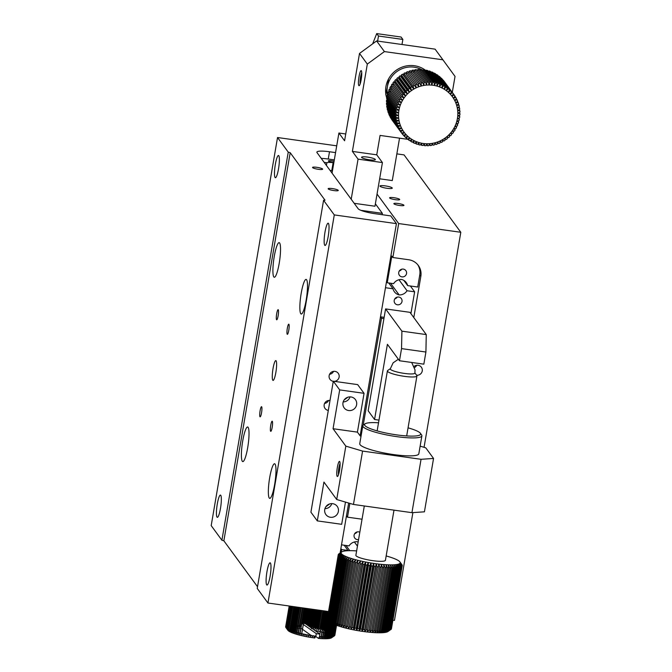 <?xml version="1.0" encoding="UTF-8"?>
<svg xmlns="http://www.w3.org/2000/svg" width="672" height="672" viewBox="0 0 672 672"><rect width="100%" height="100%" fill="white"/><g stroke="black" fill="none" stroke-linecap="round" stroke-linejoin="round"><path stroke-width="1.01" d="M390.575 629.74L390.886 629.538A32.458 5.502 9.7 0 0 391.121 629.336L401.898 566.269A32.458 5.502 9.7 0 1 401.663 566.471L399.521 563.657L401.352 566.672L390.575 629.74A32.458 5.502 9.7 0 1 390.214 629.916L400.991 566.849A32.458 5.502 9.7 0 0 401.352 566.672M329.801 621.575A29.963 5.082 9.7 0 0 329.801 621.583A29.963 5.082 9.7 0 0 330.305 622.121L328.507 619.55A32.458 5.502 9.7 0 0 328.894 619.853L331.036 622.684A29.963 5.082 9.7 0 0 331.993 623.272L330.456 620.819A32.458 5.502 9.7 0 0 331.078 621.138L333.161 623.885L331.792 621.482A32.458 5.502 9.7 0 0 332.522 621.81L334.547 624.506A29.963 5.082 9.7 0 0 336.126 625.145A29.963 5.082 9.7 0 0 337.89 625.783A29.963 5.082 9.7 0 0 339.822 626.413L339.209 624.229A32.458 5.502 9.7 0 0 340.318 624.565L341.914 627.052A29.963 5.082 9.7 0 0 344.14 627.665L343.963 625.582A32.458 5.502 9.7 0 0 345.206 625.901L346.483 628.27A29.963 5.082 9.7 0 0 348.936 628.858A29.963 5.082 9.7 0 0 351.464 629.412L351.977 627.455A32.458 5.502 9.7 0 0 353.346 627.732L354.052 629.941A29.963 5.082 9.7 0 0 356.689 630.437L357.655 628.538A32.458 5.502 9.7 0 0 359.05 628.782L359.335 630.89L360.528 629.017A32.458 5.502 9.7 0 0 361.922 629.244L361.981 631.302A29.963 5.082 9.7 0 0 364.61 631.672L366.223 629.84A32.458 5.502 9.7 0 0 367.584 630.008L367.189 631.991A29.963 5.082 9.7 0 0 369.701 632.268A29.963 5.082 9.7 0 0 372.128 632.478A29.963 5.082 9.7 0 0 374.447 632.646L376.782 630.832A32.458 5.502 9.7 0 0 377.941 630.89L376.648 632.747A29.963 5.082 9.7 0 0 378.706 632.797A29.963 5.082 9.7 0 0 380.604 632.789L383.317 630.941A32.458 5.502 9.7 0 0 384.233 630.907L382.326 632.722A29.963 5.082 9.7 0 0 383.863 632.604L386.744 630.714A32.458 5.502 9.7 0 0 387.45 630.613L385.199 632.428L388.139 630.504A32.458 5.502 9.7 0 0 388.727 630.378L386.324 632.192A29.963 5.082 9.7 0 0 387.232 631.907L390.214 629.916M338.327 555.341L341.149 553.157A29.963 5.082 9.7 0 0 341.41 553.661L338.47 555.61A32.458 5.502 9.7 0 1 338.327 555.341L327.541 618.408A32.458 5.502 9.7 0 0 327.684 618.677L327.894 618.962A32.458 5.502 9.7 0 0 328.163 619.248L330.305 622.121A29.963 5.082 9.7 0 0 331.036 622.684L329.364 620.172A32.458 5.502 9.7 0 0 329.868 620.483L331.993 623.272A29.963 5.082 9.7 0 0 333.161 623.885A29.963 5.082 9.7 0 0 334.547 624.506L333.346 622.163A32.458 5.502 9.7 0 0 334.177 622.499L336.126 625.145L335.11 622.852A32.458 5.502 9.7 0 0 336.042 623.188L337.89 625.783L337.075 623.54A32.458 5.502 9.7 0 0 338.092 623.876L339.822 626.413A29.963 5.082 9.7 0 0 341.914 627.052L341.519 624.91A32.458 5.502 9.7 0 0 342.695 625.237L344.14 627.665A29.963 5.082 9.7 0 0 346.483 628.27L346.542 626.228A32.458 5.502 9.7 0 0 347.836 626.539L348.936 628.858L349.213 626.858A32.458 5.502 9.7 0 0 350.549 627.152L351.464 629.412A29.963 5.082 9.7 0 0 354.052 629.941L354.799 628.018A32.458 5.502 9.7 0 0 356.185 628.278L356.689 630.437A29.963 5.082 9.7 0 0 359.335 630.89A29.963 5.082 9.7 0 0 361.981 631.302L363.392 629.454A32.458 5.502 9.7 0 0 364.778 629.656L364.61 631.672A29.963 5.082 9.7 0 0 367.189 631.991L368.995 630.176A32.458 5.502 9.7 0 0 370.322 630.319L369.701 632.268L371.7 630.454A32.458 5.502 9.7 0 0 372.977 630.571L372.128 632.478L374.304 630.672A32.458 5.502 9.7 0 0 375.53 630.756L374.447 632.646A29.963 5.082 9.7 0 0 376.648 632.747L379.126 630.932A32.458 5.502 9.7 0 0 380.209 630.958L378.706 632.797L381.31 630.966A32.458 5.502 9.7 0 0 382.309 630.966L380.604 632.789A29.963 5.082 9.7 0 0 382.326 632.722L385.14 630.857A32.458 5.502 9.7 0 0 385.946 630.79L383.863 632.604A29.963 5.082 9.7 0 0 385.199 632.428A29.963 5.082 9.7 0 0 386.324 632.192L389.298 630.235A32.458 5.502 9.7 0 0 389.777 630.084L387.232 631.907A29.963 5.082 9.7 0 0 387.912 631.579A29.963 5.082 9.7 0 0 387.988 631.529A29.963 5.082 9.7 0 0 388.055 631.478M391.138 629.227L391.306 629.11A32.458 5.502 9.7 0 0 391.415 628.891L402.192 565.824A32.458 5.502 9.7 0 1 402.083 566.042L399.974 563.279A29.963 5.082 9.7 0 0 400.184 562.85L402.192 565.824M356.63 550.914A29.963 5.082 9.7 0 0 355.244 550.822A29.963 5.082 9.7 0 0 353.052 550.712A29.963 5.082 9.7 0 0 350.994 550.662A29.963 5.082 9.7 0 0 349.096 550.67A29.963 5.082 9.7 0 0 347.374 550.738A29.963 5.082 9.7 0 0 345.836 550.864A29.963 5.082 9.7 0 0 344.492 551.04A29.963 5.082 9.7 0 0 343.367 551.267A29.963 5.082 9.7 0 0 342.46 551.552A29.963 5.082 9.7 0 0 341.779 551.888A29.963 5.082 9.7 0 0 341.704 551.939A29.963 5.082 9.7 0 0 341.334 552.266L338.394 554.35A32.458 5.502 9.7 0 0 338.276 554.576L327.449 617.896A32.458 5.502 9.7 0 0 327.466 618.139L327.566 618.282M391.457 628.648L402.242 565.572A32.458 5.502 9.7 0 0 402.234 565.328L400.159 562.388A29.963 5.082 9.7 0 0 399.899 561.884A29.963 5.082 9.7 0 0 399.395 561.347A29.963 5.082 9.7 0 0 398.664 560.776A29.963 5.082 9.7 0 0 397.706 560.188A29.963 5.082 9.7 0 0 396.53 559.583A29.963 5.082 9.7 0 0 395.153 558.953A29.963 5.082 9.7 0 0 393.574 558.323A29.963 5.082 9.7 0 0 391.81 557.684A29.963 5.082 9.7 0 0 389.869 557.046A29.963 5.082 9.7 0 0 387.786 556.416A29.963 5.082 9.7 0 0 386.165 555.962M391.306 629.11L402.083 566.042M390.886 629.538L401.663 566.471M338.47 555.61L327.684 618.677M327.894 618.962L338.68 555.895A32.458 5.502 9.7 0 0 338.94 556.181L328.163 619.248M329.364 620.172L340.141 557.105A32.458 5.502 9.7 0 0 340.645 557.416L329.868 620.483M341.704 551.939L338.814 553.921A32.458 5.502 9.7 0 0 338.57 554.123L341.334 552.266A29.963 5.082 9.7 0 0 341.124 552.695L338.226 554.828A32.458 5.502 9.7 0 0 338.243 555.072L327.466 618.139M333.346 622.163L344.123 559.096A32.458 5.502 9.7 0 0 344.963 559.432L334.177 622.499M335.11 622.852L345.887 559.784A32.458 5.502 9.7 0 0 346.819 560.12L336.042 623.188M330.456 620.819L341.242 557.752A32.458 5.502 9.7 0 0 341.863 558.071L331.078 621.138M331.792 621.482L342.569 558.415A32.458 5.502 9.7 0 0 343.3 558.743L332.522 621.81M343.963 625.582L354.749 562.514A32.458 5.502 9.7 0 0 355.984 562.834L345.206 625.901M349.213 626.858L359.999 563.791A32.458 5.502 9.7 0 0 361.334 564.085L350.549 627.152M354.799 628.018L365.576 564.95A32.458 5.502 9.7 0 0 366.962 565.211L356.185 628.278M346.542 626.228L357.319 563.161A32.458 5.502 9.7 0 0 358.613 563.472L347.836 626.539M341.519 624.91L352.296 561.842A32.458 5.502 9.7 0 0 353.472 562.17L342.695 625.237M328.507 619.55L339.284 556.483A32.458 5.502 9.7 0 0 339.671 556.786L328.894 619.853M337.075 623.54L347.852 560.473A32.458 5.502 9.7 0 0 348.877 560.809L338.092 623.876M339.209 624.229L349.994 561.162A32.458 5.502 9.7 0 0 351.095 561.498L340.318 624.565M379.126 630.932L389.903 567.865A32.458 5.502 9.7 0 0 390.995 567.89L380.209 630.958M381.31 630.966L392.095 567.899A32.458 5.502 9.7 0 0 393.095 567.899L382.309 630.966M385.14 630.857L395.917 567.79A32.458 5.502 9.7 0 0 396.732 567.722L385.946 630.79M376.782 630.832L387.568 567.764A32.458 5.502 9.7 0 0 388.727 567.823L377.941 630.89M389.298 630.235L400.075 567.168A32.458 5.502 9.7 0 0 400.554 567.017L389.777 630.084M386.744 630.714L397.53 567.647A32.458 5.502 9.7 0 0 398.236 567.546L387.45 630.613M388.139 630.504L398.916 567.437A32.458 5.502 9.7 0 0 399.512 567.311L388.727 630.378M366.223 629.84L377 566.773A32.458 5.502 9.7 0 0 378.361 566.941L367.584 630.008M371.7 630.454L382.477 567.386A32.458 5.502 9.7 0 0 383.762 567.504L372.977 630.571M368.995 630.176L379.781 567.109A32.458 5.502 9.7 0 0 381.108 567.252L370.322 630.319M363.392 629.454L374.17 566.387A32.458 5.502 9.7 0 0 375.556 566.588L364.778 629.656M357.655 628.538L368.432 565.471A32.458 5.502 9.7 0 0 369.835 565.715L359.05 628.782M360.528 629.017L371.305 565.95A32.458 5.502 9.7 0 0 372.708 566.168L361.922 629.244M374.304 630.672L385.081 567.605A32.458 5.502 9.7 0 0 386.308 567.689L375.53 630.756M383.317 630.941L394.103 567.874A32.458 5.502 9.7 0 0 395.01 567.84L384.233 630.907M351.977 627.455L362.754 564.388A32.458 5.502 9.7 0 0 364.123 564.665L353.346 627.732M400.991 566.849L398.84 563.993A29.963 5.082 9.7 0 0 399.521 563.657A29.963 5.082 9.7 0 0 399.974 563.279L401.898 566.269M338.68 555.895L341.41 553.661A29.963 5.082 9.7 0 0 341.914 554.198L338.94 556.181M340.141 557.105L342.644 554.77A29.963 5.082 9.7 0 0 343.602 555.358L340.645 557.416M338.276 554.576L341.124 552.695A29.963 5.082 9.7 0 0 341.149 553.157L338.243 555.072M344.123 559.096L346.156 556.592A29.963 5.082 9.7 0 0 347.735 557.222L344.963 559.432M345.887 559.784L347.735 557.222A29.963 5.082 9.7 0 0 349.499 557.861L346.819 560.12M341.242 557.752L343.602 555.358A29.963 5.082 9.7 0 0 344.77 555.962L341.863 558.071M342.569 558.415L344.77 555.962A29.963 5.082 9.7 0 0 346.156 556.592L343.3 558.743M354.749 562.514L355.748 559.751A29.963 5.082 9.7 0 0 358.1 560.356L355.984 562.834M359.999 563.791L360.545 560.935A29.963 5.082 9.7 0 0 363.073 561.498L361.334 564.085M365.576 564.95L365.669 562.027A29.963 5.082 9.7 0 0 368.298 562.514L366.962 565.211M357.319 563.161L358.1 560.356A29.963 5.082 9.7 0 0 360.545 560.935L358.613 563.472M352.296 561.842L353.522 559.129A29.963 5.082 9.7 0 0 355.748 559.751L353.472 562.17M339.284 556.483L341.914 554.198A29.963 5.082 9.7 0 0 342.644 554.77L339.671 556.786M347.852 560.473L349.499 557.861A29.963 5.082 9.7 0 0 351.431 558.499L348.877 560.809M349.994 561.162L351.431 558.499A29.963 5.082 9.7 0 0 353.522 559.129L351.095 561.498M389.903 567.865L388.256 564.833A29.963 5.082 9.7 0 0 390.314 564.883L390.995 567.89M392.095 567.899L390.314 564.883A29.963 5.082 9.7 0 0 392.213 564.875L393.095 567.899M395.917 567.79L393.935 564.808A29.963 5.082 9.7 0 0 395.472 564.682L396.732 567.722M387.568 567.764L386.056 564.724A29.963 5.082 9.7 0 0 388.256 564.833L388.727 567.823M400.075 567.168L397.933 564.278A29.963 5.082 9.7 0 0 398.84 563.993L400.554 567.017M397.53 567.647L395.472 564.682A29.963 5.082 9.7 0 0 396.808 564.505L398.236 567.546M398.916 567.437L396.808 564.505A29.963 5.082 9.7 0 0 397.933 564.278L399.512 567.311M377 566.773L376.219 563.758A29.963 5.082 9.7 0 0 378.798 564.077L378.361 566.941M382.477 567.386L381.31 564.346A29.963 5.082 9.7 0 0 383.737 564.564L383.762 567.504M379.781 567.109L378.798 564.077A29.963 5.082 9.7 0 0 381.31 564.346L381.108 567.252M374.17 566.387L373.59 563.388A29.963 5.082 9.7 0 0 376.219 563.758L375.556 566.588M368.432 565.471L368.298 562.514A29.963 5.082 9.7 0 0 370.944 562.976L369.835 565.715M371.305 565.95L370.944 562.976A29.963 5.082 9.7 0 0 373.59 563.388L372.708 566.168M385.081 567.605L383.737 564.564A29.963 5.082 9.7 0 0 386.056 564.724L386.308 567.689M394.103 567.874L392.213 564.875A29.963 5.082 9.7 0 0 393.935 564.808L395.01 567.84M340.25 552.938L341.636 551.981M362.754 564.388L363.073 561.498A29.963 5.082 9.7 0 0 365.669 562.027L364.123 564.665M402.242 565.572L400.184 562.85A29.963 5.082 9.7 0 0 400.159 562.388L402.15 565.06A32.458 5.502 9.7 0 0 402.007 564.791L399.89 561.884A29.963 5.082 9.7 0 0 399.89 561.884L399.899 561.884M414.918 372.918L416.783 375.48A14.986 2.537 -170.3 0 1 416.934 375.95A14.986 2.537 -170.3 0 1 404.292 376.328A14.986 2.537 -170.3 0 1 387.542 371.364A14.986 2.537 -170.3 0 1 387.4 370.894A14.986 2.537 -170.3 0 1 387.694 370.507L390.306 368.71M364.308 505.974L355.883 555.248A14.986 2.537 9.7 0 0 372.784 560.675A14.986 2.537 9.7 0 0 385.417 560.297L393.994 510.149M411.692 362.46L415.019 369.911L414.884 373.103A12.482 2.117 -170.3 0 1 403.292 373.254A12.482 2.117 -170.3 0 1 390.398 369.281A12.482 2.117 -170.3 0 1 390.272 368.894L393.137 362.821L398.37 359.243M368.298 562.514L356.689 630.437M376.219 563.758L364.61 631.672M370.944 562.976L359.335 630.89M373.59 563.388L361.981 631.302M363.073 561.498L351.464 629.412M365.669 562.027L354.052 629.941M458.64 122.044A32.458 31.508 -36.3 0 1 458.203 123.404L456.061 123.623A29.963 29.089 -36.3 0 1 455.036 126.092A29.963 29.089 -36.3 0 1 453.802 128.461A29.963 29.089 -36.3 0 1 452.365 130.712L453.482 132.342A32.458 31.508 -36.3 0 1 452.6 133.476L450.727 132.838A29.963 29.089 -36.3 0 1 448.904 134.82A29.963 29.089 -36.3 0 1 446.922 136.626A29.963 29.089 -36.3 0 1 444.788 138.264L445.049 140.288A32.458 31.508 -36.3 0 1 443.831 141.053L442.52 139.7A29.963 29.089 -36.3 0 1 440.135 140.944A29.963 29.089 -36.3 0 1 437.648 141.96A29.963 29.089 -36.3 0 1 435.095 142.766L434.423 144.875A32.458 31.508 -36.3 0 1 433.02 145.169L432.482 143.338A29.963 29.089 -36.3 0 1 429.836 143.674A29.963 29.089 -36.3 0 1 427.174 143.783A29.963 29.089 -36.3 0 1 424.519 143.648L422.948 145.505A32.458 31.508 -36.3 0 1 421.546 145.295L421.898 143.279A29.963 29.089 -36.3 0 1 419.32 142.674A29.963 29.089 -36.3 0 1 416.816 141.851A29.963 29.089 -36.3 0 1 414.414 140.801L412.104 142.103A32.458 31.508 -36.3 0 1 410.869 141.422L412.112 139.532A29.963 29.089 -36.3 0 1 409.937 138.071A29.963 29.089 -36.3 0 1 407.921 136.416A29.963 29.089 -36.3 0 1 406.056 134.585L403.259 135.114A32.458 31.508 -36.3 0 1 402.36 134.03L404.376 132.586A29.963 29.089 -36.3 0 1 402.881 130.444A29.963 29.089 -36.3 0 1 401.596 128.167A29.963 29.089 -36.3 0 1 400.52 125.79L397.547 125.412A32.458 31.508 -36.3 0 1 397.102 124.076L399.672 123.312A29.963 29.089 -36.3 0 1 399.05 120.767A29.963 29.089 -36.3 0 1 398.664 118.171A29.963 29.089 -36.3 0 1 398.521 115.542L395.699 114.24A32.458 31.508 -36.3 0 1 395.749 112.829L398.605 112.904A29.963 29.089 -36.3 0 1 398.941 110.275A29.963 29.089 -36.3 0 1 399.504 107.688A29.963 29.089 -36.3 0 1 400.294 105.143L397.942 103.034A32.458 31.508 -36.3 0 1 398.496 101.716L401.318 102.682A29.963 29.089 -36.3 0 1 402.553 100.313A29.963 29.089 -36.3 0 1 403.99 98.053A29.963 29.089 -36.3 0 1 405.628 95.928L403.998 93.206A32.458 31.508 -36.3 0 1 404.981 92.148L407.45 93.954A29.963 29.089 -36.3 0 1 409.433 92.14A29.963 29.089 -36.3 0 1 411.566 90.51A29.963 29.089 -36.3 0 1 413.834 89.065L413.095 86.024A32.458 31.508 -36.3 0 1 414.38 85.361L416.22 87.83A29.963 29.089 -36.3 0 1 418.706 86.806A29.963 29.089 -36.3 0 1 421.26 86.008A29.963 29.089 -36.3 0 1 423.872 85.428L424.074 82.387A32.458 31.508 -36.3 0 1 425.494 82.219L426.518 85.092A29.963 29.089 -36.3 0 1 429.181 84.991A29.963 29.089 -36.3 0 1 431.836 85.126A29.963 29.089 -36.3 0 1 434.456 85.487L435.523 82.782A32.458 31.508 -36.3 0 1 436.901 83.11L437.035 86.092A29.963 29.089 -36.3 0 1 439.538 86.923A29.963 29.089 -36.3 0 1 441.949 87.973A29.963 29.089 -36.3 0 1 444.242 89.233L445.99 87.133A32.458 31.508 -36.3 0 1 447.149 87.931L446.418 90.703A29.963 29.089 -36.3 0 1 448.434 92.358A29.963 29.089 -36.3 0 1 450.299 94.189A29.963 29.089 -36.3 0 1 451.979 96.188L454.146 94.903A32.458 31.508 -36.3 0 1 454.936 96.062L453.474 98.33A29.963 29.089 -36.3 0 1 454.759 100.598A29.963 29.089 -36.3 0 1 455.834 102.984A29.963 29.089 -36.3 0 1 456.683 105.454L458.942 105.101A32.458 31.508 -36.3 0 1 459.27 106.47L457.304 108.007A29.963 29.089 -36.3 0 1 457.691 110.603A29.963 29.089 -36.3 0 1 457.834 113.232A29.963 29.089 -36.3 0 1 457.75 115.87A29.963 29.089 -36.3 0 1 457.414 118.49A29.963 29.089 -36.3 0 1 456.851 121.086A29.963 29.089 -36.3 0 1 456.061 123.623L457.699 124.774A32.458 31.508 -36.3 0 1 457.145 126.092L455.036 126.092L456.523 127.411A32.458 31.508 -36.3 0 1 455.851 128.68L453.802 128.461L455.112 129.94A32.458 31.508 -36.3 0 1 454.331 131.149L452.365 130.712A29.963 29.089 -36.3 0 1 450.727 132.838L451.643 134.593A32.458 31.508 -36.3 0 1 450.66 135.652L448.904 134.82L449.618 136.685A32.458 31.508 -36.3 0 1 448.543 137.651L446.922 136.626L447.409 138.583A32.458 31.508 -36.3 0 1 446.258 139.457L444.788 138.264A29.963 29.089 -36.3 0 1 442.52 139.7L442.546 141.784A32.458 31.508 -36.3 0 1 441.269 142.439L440.135 140.944L439.925 143.052A32.458 31.508 -36.3 0 1 438.598 143.59L437.648 141.96L437.212 144.085A32.458 31.508 -36.3 0 1 435.834 144.505L435.095 142.766A29.963 29.089 -36.3 0 1 432.482 143.338L431.575 145.412A32.458 31.508 -36.3 0 1 430.156 145.589L429.836 143.674L428.702 145.698A32.458 31.508 -36.3 0 1 427.274 145.748L427.174 143.783L425.813 145.732A32.458 31.508 -36.3 0 1 424.393 145.648L424.519 143.648A29.963 29.089 -36.3 0 1 421.898 143.279L420.126 145.026A32.458 31.508 -36.3 0 1 418.74 144.69L419.32 142.674L417.354 144.295A32.458 31.508 -36.3 0 1 416.018 143.842L416.816 141.851L414.674 143.321A32.458 31.508 -36.3 0 1 413.389 142.75L414.414 140.801A29.963 29.089 -36.3 0 1 412.112 139.532L409.651 140.666A32.458 31.508 -36.3 0 1 408.492 139.877L409.937 138.071L407.35 139.012A32.458 31.508 -36.3 0 1 406.266 138.113L407.921 136.416L405.216 137.155A32.458 31.508 -36.3 0 1 404.216 136.164L406.056 134.585A29.963 29.089 -36.3 0 1 404.376 132.586L401.495 132.896A32.458 31.508 -36.3 0 1 400.705 131.737L402.881 130.444L399.949 130.528A32.458 31.508 -36.3 0 1 399.269 129.301L401.596 128.167L398.63 128.024A32.458 31.508 -36.3 0 1 398.068 126.748L400.52 125.79A29.963 29.089 -36.3 0 1 399.672 123.312L396.707 122.699A32.458 31.508 -36.3 0 1 396.379 121.338L399.05 120.767L396.11 119.927A32.458 31.508 -36.3 0 1 395.909 118.524L398.664 118.171L395.774 117.096A32.458 31.508 -36.3 0 1 395.707 115.685L398.521 115.542A29.963 29.089 -36.3 0 1 398.605 112.904L395.875 111.384A32.458 31.508 -36.3 0 1 396.06 109.981L398.941 110.275L396.312 108.553A32.458 31.508 -36.3 0 1 396.623 107.159L399.504 107.688L397.001 105.756A32.458 31.508 -36.3 0 1 397.438 104.395L400.294 105.143A29.963 29.089 -36.3 0 1 401.318 102.682L399.126 100.388A32.458 31.508 -36.3 0 1 399.79 99.128L402.553 100.313L400.537 97.86A32.458 31.508 -36.3 0 1 401.318 96.659L403.99 98.053L402.167 95.458A32.458 31.508 -36.3 0 1 403.049 94.324L405.628 95.928A29.963 29.089 -36.3 0 1 407.45 93.954L406.031 91.123A32.458 31.508 -36.3 0 1 407.098 90.157L409.433 92.14L408.232 89.216A32.458 31.508 -36.3 0 1 409.382 88.351L411.566 90.51L410.6 87.511A32.458 31.508 -36.3 0 1 411.818 86.747L413.834 89.065A29.963 29.089 -36.3 0 1 416.22 87.83L415.716 84.756A32.458 31.508 -36.3 0 1 417.052 84.21L418.706 86.806L418.429 83.723A32.458 31.508 -36.3 0 1 419.807 83.303L421.26 86.008L421.226 82.933A32.458 31.508 -36.3 0 1 422.629 82.631L423.872 85.428A29.963 29.089 -36.3 0 1 426.518 85.092L426.947 82.102A32.458 31.508 -36.3 0 1 428.375 82.06L429.181 84.991L429.828 82.076A32.458 31.508 -36.3 0 1 431.256 82.152L431.836 85.126L432.692 82.303A32.458 31.508 -36.3 0 1 434.104 82.505L434.456 85.487A29.963 29.089 -36.3 0 1 437.035 86.092L438.287 83.513A32.458 31.508 -36.3 0 1 439.631 83.966L439.538 86.923L440.966 84.487A32.458 31.508 -36.3 0 1 442.26 85.058L441.949 87.973L443.545 85.697A32.458 31.508 -36.3 0 1 444.772 86.386L444.242 89.233A29.963 29.089 -36.3 0 1 446.418 90.703L448.3 88.788A32.458 31.508 -36.3 0 1 449.375 89.687L448.434 92.358L450.433 90.644A32.458 31.508 -36.3 0 1 451.424 91.636L450.299 94.189L452.39 92.694A32.458 31.508 -36.3 0 1 453.281 93.769L451.979 96.188A29.963 29.089 -36.3 0 1 453.474 98.33L455.692 97.272A32.458 31.508 -36.3 0 1 456.372 98.498L454.759 100.598L457.01 99.775A32.458 31.508 -36.3 0 1 457.582 101.06L455.834 102.984L458.102 102.396A32.458 31.508 -36.3 0 1 458.548 103.723L456.683 105.454A29.963 29.089 -36.3 0 1 457.304 108.007L459.53 107.881A32.458 31.508 -36.3 0 1 459.732 109.276L457.691 110.603L459.875 110.704A32.458 31.508 -36.3 0 1 459.942 112.115L457.834 113.232L459.95 113.56A32.458 31.508 -36.3 0 1 459.892 114.971L457.75 115.87L459.766 116.416A32.458 31.508 -36.3 0 1 459.589 117.827L457.414 118.49L459.329 119.255A32.458 31.508 -36.3 0 1 459.018 120.641L456.851 121.086L458.64 122.044L457.8 120.893M459.95 113.56L459.186 112.518M459.766 116.416L458.993 115.349M459.875 110.704L459.119 109.679M458.102 102.396L457.33 101.338M459.53 107.881L458.783 106.848M458.942 105.101L458.178 104.059M457.01 99.775L456.221 98.7M452.39 92.694L443.167 80.119A32.458 31.508 -36.3 0 1 444.066 81.194L453.281 93.769M455.692 97.272L454.877 96.163M454.146 94.903L444.898 82.337M450.433 90.644L441.21 78.07A32.458 31.508 -36.3 0 1 442.201 79.061L451.424 91.636M443.545 85.697L434.322 73.122A32.458 31.508 -36.3 0 1 435.548 73.802L444.772 86.386M448.3 88.788L439.076 76.213A32.458 31.508 -36.3 0 1 440.152 77.112L449.375 89.687M445.99 87.133L436.775 74.558A32.458 31.508 -36.3 0 1 437.934 75.356L447.149 87.931M440.966 84.487L431.752 71.904A32.458 31.508 -36.3 0 1 433.037 72.475L442.26 85.058M432.692 82.303L423.478 69.72A32.458 31.508 -36.3 0 1 424.88 69.93L434.104 82.505M438.287 83.513L429.064 70.93A32.458 31.508 -36.3 0 1 430.408 71.383L439.631 83.966M435.523 82.782L426.3 70.199A32.458 31.508 -36.3 0 1 427.678 70.535L436.901 83.11M429.828 82.076L420.605 69.493A32.458 31.508 -36.3 0 1 422.033 69.577L431.256 82.152M421.226 82.933L412.003 70.35A32.458 31.508 -36.3 0 1 413.406 70.056L422.629 82.631M426.947 82.102L417.724 69.527A32.458 31.508 -36.3 0 1 419.152 69.476L428.375 82.06M424.074 82.387L414.851 69.812A32.458 31.508 -36.3 0 1 416.27 69.636L425.494 82.219M418.429 83.723L409.214 71.14A32.458 31.508 -36.3 0 1 410.584 70.72L419.807 83.303M410.6 87.511L401.377 74.936A32.458 31.508 -36.3 0 1 402.595 74.172L411.818 86.747M415.716 84.756L406.493 72.173A32.458 31.508 -36.3 0 1 407.828 71.635L417.052 84.21M413.095 86.024L403.872 73.441A32.458 31.508 -36.3 0 1 405.157 72.786L414.38 85.361M408.232 89.216L399.008 76.642A32.458 31.508 -36.3 0 1 400.159 75.768L409.382 88.351M402.167 95.458L392.944 82.883A32.458 31.508 -36.3 0 1 393.826 81.749L403.049 94.324M406.031 91.123L396.808 78.54A32.458 31.508 -36.3 0 1 397.874 77.574L407.098 90.157M403.998 93.206L394.775 80.632A32.458 31.508 -36.3 0 1 395.758 79.573L404.981 92.148M400.537 97.86L391.314 85.285A32.458 31.508 -36.3 0 1 392.095 84.076L401.318 96.659M397.001 105.756L387.778 93.181A32.458 31.508 -36.3 0 1 388.214 91.82L397.438 104.395M399.126 100.388L389.903 87.814A32.458 31.508 -36.3 0 1 390.575 86.545L399.79 99.128M397.942 103.034L388.718 90.451A32.458 31.508 -36.3 0 1 389.273 89.132L398.496 101.716M396.312 108.553L387.089 95.97A32.458 31.508 -36.3 0 1 387.4 94.584L396.623 107.159M395.774 117.096L386.551 104.521A32.458 31.508 -36.3 0 1 386.484 103.11L395.707 115.685M395.875 111.384L386.652 98.809A32.458 31.508 -36.3 0 1 386.837 97.398L396.06 109.981M395.699 114.24L386.476 101.665A32.458 31.508 -36.3 0 1 386.534 100.254L395.749 112.829M396.11 119.927L386.887 107.344A32.458 31.508 -36.3 0 1 386.694 105.949L395.909 118.524M398.63 128.024L389.407 115.45A32.458 31.508 -36.3 0 1 388.844 114.164L398.068 126.748M396.707 122.699L387.484 110.124A32.458 31.508 -36.3 0 1 387.156 108.755L396.379 121.338M397.547 125.412L388.324 112.829A32.458 31.508 -36.3 0 1 387.878 111.502L397.102 124.076M399.949 130.528L390.734 117.953A32.458 31.508 -36.3 0 1 390.046 116.726L399.269 129.301M403.427 135.08L404.216 136.164M401.495 132.896L392.28 120.322A32.458 31.508 -36.3 0 1 391.482 119.162L400.705 131.737M401.52 132.896L402.36 134.03M405.502 137.071L406.266 138.113M412.675 141.775L413.389 142.75M407.753 138.869L408.492 139.877M410.147 140.44L410.869 141.422M415.313 142.884L416.018 143.842M423.662 144.656L424.393 145.648M418.043 143.732L418.74 144.69M420.832 144.329L421.546 145.295M426.518 144.724L427.274 145.748M434.935 143.27L435.834 144.505M429.366 144.514L430.156 145.589M432.18 144.026L433.02 145.169M437.598 142.229L438.598 143.59M455.112 129.94L454.045 128.486M456.523 127.411L455.557 126.092M459.329 119.255L458.522 118.154M457.699 124.774L456.809 123.547M434.322 73.122L433.742 73.45M436.775 74.558L436.271 74.785M431.752 71.904L431.105 72.341M423.478 69.72L422.755 70.568M429.064 70.93L428.383 71.492M426.3 70.199L425.594 70.896M420.605 69.493L419.908 70.501M412.003 70.35L411.331 72.458M417.724 69.527L417.06 70.711M414.851 69.812L413.944 71.887M409.214 71.14L408.769 73.265M403.872 73.441L403.906 75.524L402.595 74.172M401.377 74.936L401.638 76.961L400.159 75.768M406.493 72.173L406.291 74.281L405.157 72.786M399.008 76.642L399.496 78.599L397.874 77.574M394.775 80.632L395.699 82.387L393.826 81.749M392.944 82.883L394.061 84.512L392.095 84.076M396.808 78.54L397.513 80.405L395.758 79.573M390.365 91.602L388.214 91.82M392.616 86.764L390.575 86.545M391.381 89.132L389.273 89.132M388.626 94.332L387.4 94.584A23.47 22.781 143.7 0 1 387.391 86.772L385.762 94.76M387.24 102.707L386.484 103.11M387.895 97.07L386.837 97.398M387.433 99.876L386.534 100.254M387.307 105.546L386.694 105.949M387.643 108.377L387.156 108.755M394.061 84.512L403.99 98.053M397.513 80.405L407.45 93.954M395.699 82.387L405.628 95.928M399.496 78.599L409.433 92.14M401.638 76.961L411.566 90.51M406.291 74.281L416.22 87.83M403.906 75.524L413.834 89.065M336.722 145.832L277.528 137.516L211.193 525.622L221.903 540.229L223.86 540.809L290.195 152.704L325.03 200.206L323.568 200.306L334.286 214.914L396.421 223.642L390.743 215.905L374.9 213.679A14.986 2.537 -170.3 0 1 358.159 208.723L317.008 152.603A14.986 2.537 -170.3 0 1 316.865 152.132A14.986 2.537 -170.3 0 1 329.498 151.754L335.563 152.611M328.532 611.528L267.943 603.019L257.233 588.412L323.568 200.306M257.519 586.715L223.86 540.809M290.195 152.704L288.246 152.124L277.528 137.516M333.934 190.588A5.116 0.865 -170.3 0 1 328.154 188.731A5.116 0.865 -170.3 0 1 333.354 188.74A5.116 0.865 -170.3 0 1 338.251 190.453A5.116 0.865 -170.3 0 1 333.934 190.588M318.326 169.302A5.116 0.865 -170.3 0 1 312.547 167.446A5.116 0.865 -170.3 0 1 317.747 167.454A5.116 0.865 -170.3 0 1 322.644 169.176A5.116 0.865 -170.3 0 1 318.326 169.302M301.19 293.328A17.48 2.974 98 0 1 306.113 279.401A17.48 2.974 98 0 1 306.625 297.125A17.48 2.974 98 0 1 301.249 314.026A17.48 2.974 98 0 1 301.19 293.328M269.682 477.674A17.48 2.974 98 0 1 274.596 463.756A17.48 2.974 98 0 1 275.108 481.48A17.48 2.974 98 0 1 269.732 498.372A17.48 2.974 98 0 1 269.682 477.674M242.726 440.916A17.48 2.974 98 0 1 247.64 426.989A17.48 2.974 98 0 1 248.153 444.713A17.48 2.974 98 0 1 242.777 461.605A17.48 2.974 98 0 1 242.726 440.916M274.235 256.561A17.48 2.974 98 0 1 279.149 242.642A17.48 2.974 98 0 1 279.661 260.366A17.48 2.974 98 0 1 274.285 277.259A17.48 2.974 98 0 1 274.235 256.561M288.784 330.238A5.116 0.874 98 0 1 287.347 334.32A5.116 0.874 98 0 1 287.196 329.129A5.116 0.874 98 0 1 288.767 324.181A5.116 0.874 98 0 1 288.784 330.238M278.141 315.731A5.116 0.874 98 0 1 276.704 319.805A5.116 0.874 98 0 1 276.553 314.614A5.116 0.874 98 0 1 278.124 309.666A5.116 0.874 98 0 1 278.141 315.731M272.194 427.266A5.116 0.874 98 0 1 270.757 431.348A5.116 0.874 98 0 1 270.606 426.157A5.116 0.874 98 0 1 272.185 421.21A5.116 0.874 98 0 1 272.194 427.266M261.559 412.751A5.116 0.874 98 0 1 260.114 416.833A5.116 0.874 98 0 1 259.963 411.642A5.116 0.874 98 0 1 261.542 406.694A5.116 0.874 98 0 1 261.559 412.751M328.188 236.51A11.239 1.915 98 0 1 325.03 245.456A11.239 1.915 98 0 1 324.694 234.066A11.239 1.915 98 0 1 328.154 223.205A11.239 1.915 98 0 1 328.188 236.51M270.136 576.106A11.239 1.915 98 0 1 266.977 585.052A11.239 1.915 98 0 1 266.65 573.661A11.239 1.915 98 0 1 270.102 562.8A11.239 1.915 98 0 1 270.136 576.106M267.943 603.019L334.286 214.914M340.116 553.031L348.659 503.034M360.142 435.851L396.421 223.642M329.683 503.924L325.878 506.722M347.928 397.194L344.123 399.991M328.314 410.424A5.116 4.973 -36.3 0 1 324.87 402.906A5.116 4.973 -36.3 0 1 330.011 400.478M333.287 381.318A5.116 4.973 -36.3 0 1 331.195 372.338A5.116 4.973 -36.3 0 1 338.696 378.403A5.116 4.973 -36.3 0 1 334.404 381.352M221.903 540.229L288.246 152.124M220.483 508.376A11.239 1.915 98 0 1 217.316 517.331A11.239 1.915 98 0 1 216.989 505.932A11.239 1.915 98 0 1 220.45 495.071A11.239 1.915 98 0 1 220.483 508.376M278.527 168.781A11.239 1.915 98 0 1 275.369 177.736A11.239 1.915 98 0 1 275.041 166.345A11.239 1.915 98 0 1 278.494 155.484A11.239 1.915 98 0 1 278.527 168.781M273.025 368.575A9.988 1.697 -82 0 0 273.05 380.394A9.988 1.697 -82 0 0 276.125 370.742A9.988 1.697 -82 0 0 275.831 360.612A9.988 1.697 -82 0 0 273.025 368.575M334.312 159.886L328.255 159.037A14.986 2.537 9.7 0 0 321.258 158.399M324.593 403.41A5.116 4.973 143.7 0 0 328.583 400.487M329.566 374.304A5.116 4.973 143.7 0 0 333.564 371.372M333.816 162.809A8.736 1.478 9.7 0 0 333.127 162.7A8.736 1.478 9.7 0 0 326.869 162.742L324.164 162.364M334.076 161.28A3.998 0.68 9.7 0 0 328.39 160.927A3.998 0.68 9.7 0 0 332.892 162.38A3.998 0.68 9.7 0 0 333.866 162.49M331.766 170.654L333.127 162.7M326.416 165.43L326.869 162.742M392.91 620.172L394.472 620.39L412.894 512.602M424.057 447.308L460.807 232.285L404.057 154.888L396.85 153.88M377.042 194.057L398.672 223.558L460.807 232.285M399.63 205.489A5.116 0.865 -170.3 0 1 393.859 203.633A5.116 0.865 -170.3 0 1 399.05 203.641A5.116 0.865 -170.3 0 1 403.956 205.363A5.116 0.865 -170.3 0 1 399.63 205.489M395.38 199.685A5.116 0.865 -170.3 0 1 389.6 197.828A5.116 0.865 -170.3 0 1 394.8 197.837A5.116 0.865 -170.3 0 1 399.697 199.559A5.116 0.865 -170.3 0 1 395.38 199.685M387.022 188.294A6.241 1.058 -170.3 0 1 379.982 186.035A6.241 1.058 -170.3 0 1 386.316 186.043A6.241 1.058 -170.3 0 1 392.288 188.135A6.241 1.058 -170.3 0 1 387.022 188.294M398.672 223.558L392.868 257.519L408.71 259.745A14.986 14.54 -36.3 0 1 418.303 265.44A14.986 14.54 -36.3 0 1 420.84 276.352L413.792 317.57M414.17 366.358A5.116 4.973 -36.3 0 1 421.613 372.7A5.116 4.973 -36.3 0 1 416.606 375.236M341.166 552.308L341.636 549.57L340.88 548.545M386.492 281.719L387.248 282.752L391.81 256.066L392.868 257.519M403.838 280.4L407.66 285.617L417.707 287.028L419.773 274.898A14.986 14.54 143.7 0 0 417.749 264.726M414.582 367.55A5.116 4.973 143.7 0 0 416.69 365.266M344.165 545.21L348.02 550.469L341.636 549.57M407.66 285.617A8.736 8.484 143.7 0 0 401.528 279.46A8.736 8.484 143.7 0 0 393.632 283.643L387.248 282.752M401.974 276.872A3.998 3.881 143.7 0 0 405.863 270.623A3.998 3.881 143.7 0 0 400.344 269.858A3.998 3.881 143.7 0 0 401.974 276.872M357.437 546.151L354.388 541.985M345.971 545.462L349.784 550.662M399.311 270.967A3.998 3.881 143.7 0 0 401.713 269.203M375.379 203.818L382.368 213.343L382.141 214.696M330.07 170.419L332.455 170.755M382.368 213.343L360.881 210.328M410.911 313.639L414.641 291.816L410.374 285.995M398.966 279.737L407.039 290.749L414.641 291.816M397.454 304.802A3.998 3.881 143.7 0 0 401.335 298.561A3.998 3.881 143.7 0 0 395.825 297.788A3.998 3.881 143.7 0 0 397.454 304.802M385.468 287.717L393.011 288.775A8.736 8.484 143.7 0 0 399.134 294.932A8.736 8.484 143.7 0 0 407.039 290.749M384.149 317.335L380.486 316.823M349.852 503.387L347.491 517.171L362.04 519.212M383.93 318.612L381.494 318.268L363.224 425.116M358.134 542.094A8.736 8.484 143.7 0 0 356.958 541.708A8.736 8.484 143.7 0 0 349.054 545.899L341.519 544.841M359.822 532.207A3.998 3.881 143.7 0 0 354.757 538.087A3.998 3.881 143.7 0 0 358.562 539.582M381.494 318.268L380.478 316.89M346.483 515.794L347.491 517.171M390.541 283.214L399.134 294.932M393.011 288.775L388.744 282.962M394.783 298.897A3.998 3.881 143.7 0 0 397.186 297.142M354.648 533.702A3.998 3.881 143.7 0 0 357.05 531.938M311.178 635.46L302.501 629.336M302.442 629.303L301.19 628.412A22.47 3.814 9.7 0 0 300.93 628.387M300.745 628.37A22.47 3.814 9.7 0 0 299.275 628.253M298.973 628.236A22.47 3.814 9.7 0 0 297.688 628.16M297.259 628.135A22.47 3.814 9.7 0 0 296.176 628.102M295.63 628.085A22.47 3.814 9.7 0 0 294.748 628.076M294.084 628.076A22.47 3.814 9.7 0 0 293.412 628.085M292.631 628.118A22.47 3.814 9.7 0 0 292.177 628.144M289.456 606.043L285.802 627.421A24.973 4.234 9.7 0 0 285.894 627.556L287.91 630.319A22.47 3.814 9.7 0 0 314.756 637.988L315.882 636.09A24.973 4.234 9.7 0 1 315.034 635.989L314.076 637.081L313.984 635.846A24.973 4.234 9.7 0 1 313.127 635.72L312.27 636.821L312.06 635.561A24.973 4.234 9.7 0 1 311.195 635.426L310.456 636.544L310.128 635.25A24.973 4.234 9.7 0 1 309.263 635.107L308.641 636.233L308.196 634.914A24.973 4.234 9.7 0 1 307.339 634.763L306.835 635.905L306.281 634.561A24.973 4.234 9.7 0 1 305.424 634.393L305.046 635.552L304.382 634.175A24.973 4.234 9.7 0 1 303.551 633.998L303.282 635.174L302.526 633.772A24.973 4.234 9.7 0 1 301.711 633.587L301.568 634.788L300.712 633.352A24.973 4.234 9.7 0 1 299.922 633.167L299.905 634.385L298.964 632.923A24.973 4.234 9.7 0 1 298.2 632.722L298.301 633.973L297.284 632.478A24.973 4.234 9.7 0 1 296.554 632.276L296.772 633.545L295.68 632.024A24.973 4.234 9.7 0 1 294.991 631.814L295.319 633.116L294.168 631.562L298.301 607.286M300.922 626.136L301.006 626.842M301.081 627.488L301.19 628.412M297.654 607.194L293.521 631.352A24.973 4.234 9.7 0 0 294.168 631.562M293.521 631.352L293.958 632.68L292.757 631.1A24.973 4.234 9.7 0 1 292.16 630.89L292.698 632.243L291.455 630.63A24.973 4.234 9.7 0 1 290.909 630.428L291.547 631.806L290.262 630.168A24.973 4.234 9.7 0 1 289.766 629.966L290.506 631.369L289.195 629.714A24.973 4.234 9.7 0 1 288.758 629.504L289.59 630.949L288.263 629.261A24.973 4.234 9.7 0 1 287.885 629.059L288.8 630.529L287.465 628.824A24.973 4.234 9.7 0 1 287.146 628.631L288.137 630.126L286.801 628.396A24.973 4.234 9.7 0 1 286.549 628.211L287.608 629.731L286.289 627.984A24.973 4.234 9.7 0 1 286.104 627.808L285.919 627.589A24.973 4.234 9.7 0 1 285.894 627.556M285.802 627.421L286.969 629M285.676 626.934L289.204 606.01L285.659 626.724A24.973 4.234 9.7 0 0 285.65 626.774A24.973 4.234 9.7 0 0 285.634 626.875M292.202 625.069L293.328 626.867M293.572 625.052L294.638 626.867M295.042 625.078L296.05 626.892M296.604 625.145L297.536 626.959M301.258 607.698L298.259 625.237A24.973 4.234 9.7 0 0 298.192 625.237M298.259 625.237L299.107 627.06L302.392 607.858M302.963 607.942L299.981 625.372A24.973 4.234 9.7 0 0 299.771 625.355M299.981 625.372L300.745 627.194L304.004 608.084M303.324 624.49L316.31 633.654L315.874 636.182M301.778 623.398L303.274 624.448M306.566 608.446L304.021 623.314L305.038 623.456L319.973 634.074A24.973 4.234 9.7 0 1 319.166 633.998L318.158 633.889A24.973 4.234 9.7 0 1 317.327 633.797L316.31 633.654M304.021 623.314A24.973 4.234 9.7 0 0 303.534 623.263M303.475 623.255A24.973 4.234 9.7 0 0 303.19 623.221L305.735 608.328M304.735 608.185L302.182 623.112L303.19 623.221M334.177 635.964L334.564 635.704A24.973 4.234 9.7 0 1 334.404 635.83L334.169 635.972A24.973 4.234 9.7 0 1 333.95 636.082L332.161 637.283L333.64 636.208A24.973 4.234 9.7 0 1 333.354 636.3L331.565 637.476L332.959 636.409A24.973 4.234 9.7 0 1 332.606 636.493L330.842 637.652L332.136 636.577A24.973 4.234 9.7 0 1 331.733 636.644L329.986 637.787L331.187 636.712A24.973 4.234 9.7 0 1 330.716 636.762L329.003 637.888L330.103 636.812A24.973 4.234 9.7 0 1 329.582 636.846L327.902 637.963L328.894 636.88A24.973 4.234 9.7 0 1 328.322 636.896L326.693 637.997L327.575 636.905A24.973 4.234 9.7 0 1 326.953 636.905L325.382 637.997L326.147 636.896A24.973 4.234 9.7 0 1 325.483 636.88L323.98 637.972L324.626 636.854A24.973 4.234 9.7 0 1 323.912 636.821L322.484 637.904L323.014 636.77A24.973 4.234 9.7 0 1 322.266 636.72L320.922 637.804L321.317 636.653A24.973 4.234 9.7 0 1 320.544 636.586L319.284 637.669L323.938 610.882M319.486 636.821L318.503 638.4L315.722 636.434M318.503 638.4A22.47 3.814 9.7 0 0 331.556 637.787L334.404 635.83M328.507 634.418A22.47 3.814 9.7 0 0 328.037 634.217M327.39 633.956A22.47 3.814 9.7 0 0 326.701 633.696M326.155 633.494A22.47 3.814 9.7 0 0 325.256 633.184M324.82 633.041A22.47 3.814 9.7 0 0 323.711 632.688M323.392 632.596A22.47 3.814 9.7 0 0 322.081 632.218M321.88 632.159A22.47 3.814 9.7 0 0 320.376 631.756M320.3 631.73A22.47 3.814 9.7 0 0 315.025 630.512M334.849 635.107L336.554 625.304L334.866 635.233A24.973 4.234 9.7 0 0 334.874 635.191A24.973 4.234 9.7 0 0 334.883 635.09M334.589 635.552L336.529 625.296L334.874 635.191M310.195 627.102L313.354 609.395M314.219 609.521L311.254 626.858A24.973 4.234 9.7 0 0 310.397 626.707M311.254 626.858L311.38 628.631L312.32 627.043L315.294 609.672M316.159 609.79L313.186 627.203A24.973 4.234 9.7 0 0 312.32 627.043M313.186 627.203L313.194 628.958L314.244 627.404L317.226 609.941M318.083 610.067L315.092 627.572A24.973 4.234 9.7 0 0 314.244 627.404M315.092 627.572L314.983 629.311L316.134 627.782L319.141 610.21M319.99 610.327L316.974 627.967A24.973 4.234 9.7 0 0 316.134 627.782M316.974 627.967L316.739 629.681L317.999 628.186L321.023 610.478M318.755 628.362A24.973 4.234 9.7 0 0 317.999 628.186M321.787 610.588L318.461 630.076L319.805 628.606L322.862 610.73M320.418 628.757A24.973 4.234 9.7 0 0 319.805 628.606M323.484 610.823L320.594 630.008M320.124 630.479L321.56 629.042L324.643 610.982M322.022 629.16A24.973 4.234 9.7 0 0 321.56 629.042M325.114 611.05L322.174 630.479M322.417 630.252L323.24 629.488L326.357 611.226M326.684 611.268L323.677 630.958M324.064 630.613L324.845 629.941L328.003 611.453M328.171 611.478L325.097 631.428M325.626 631L326.357 630.403L328.23 619.424M328.238 619.441L326.424 631.907M327.096 631.386L327.6 630.991M329.322 620.928L327.659 632.377M330.338 622.154L328.776 632.848M331.33 622.877L329.784 633.31M334.564 635.704L336.353 625.229M334.169 635.972L336.034 625.103M333.64 636.208L335.563 624.926M332.959 636.409L334.967 624.683M332.136 636.577L334.228 624.372M320.048 610.336L316.739 629.681M330.086 637.182L332.422 623.507M331.187 636.712L333.362 623.977M318.268 610.092L314.983 629.311M329.129 637.148L331.54 623.011M330.103 636.812L332.38 623.49M316.462 609.832L313.194 628.958M328.054 637.073L330.574 622.348M328.894 636.88L331.296 622.86M314.639 609.58L311.489 628.009M326.869 636.964L329.557 621.247M327.575 636.905L330.128 621.961M312.816 609.319L309.817 626.833M325.576 636.88L328.499 619.794M312.278 609.244L309.33 626.489M326.147 636.896L328.961 620.432M308.54 625.934L311.413 609.126M310.993 609.067L308.154 625.657M324.173 636.829L328.499 611.528M310.346 608.975L307.566 625.246M324.626 636.854L327.726 618.727M306.785 624.691L309.49 608.857M309.196 608.815L306.516 624.498M322.686 636.745L327.029 611.318M308.44 608.706L305.819 624.011M323.014 636.77L327.356 611.369M305.054 623.465L307.591 608.588M307.423 608.563L304.836 623.683M321.115 636.636L325.483 611.1M321.317 636.653L325.685 611.134M305.693 608.32L303.097 623.482M319.41 636.947L319.897 634.066M319.914 633.965L323.862 610.873M306.02 608.37L301.711 633.587M301.77 633.604L306.079 608.378M304.206 608.11L299.922 633.167M300.107 633.209L304.391 608.135M302.45 607.866L298.2 632.722M298.502 632.806L302.753 607.908M300.77 607.631L296.554 632.276M296.965 632.386L301.19 607.69M299.166 607.404L294.991 631.814M295.512 631.974L299.704 607.48M296.243 606.992L292.16 630.89M292.874 631.252L296.999 607.102M289.254 606.01L285.659 627.06M294.941 606.808L290.909 630.428M291.698 630.949L295.798 606.934M289.691 630.344L293.748 606.64L289.766 629.966M290.632 630.647L294.714 606.782M289.817 606.094L286.104 627.808M292.698 606.497L288.758 629.504M290.321 606.161L286.549 628.211M291.766 606.362L287.885 629.059M290.976 606.253L287.146 628.631M379.655 178.794L392.288 180.575L399.538 138.163M401.99 44.503L402.856 39.438L401.083 37.027L376.715 33.6L378.487 36.019L402.856 39.438M372.658 43.831L376.715 33.6M378.487 36.019L377.622 41.084M332.052 173.124L338.906 133.022L344.585 140.767L359.512 53.441L367.315 64.084L352.388 151.41L358.058 159.146L351.204 199.24M359.008 76.692A7.619 1.294 -82 0 0 359.268 85.63A7.619 1.294 -82 0 0 361.376 78.347A7.619 1.294 -82 0 0 361.36 70.77A7.619 1.294 -82 0 0 359.008 76.692M367.315 64.084L384.418 51.584L442.898 59.8L455.028 76.406L452.298 92.392M408.122 139.364L380.066 135.425L376.748 154.829L352.388 151.41M425.914 70.577A24.973 24.242 143.7 0 0 396.388 70.14A24.973 24.242 143.7 0 0 386.744 98.087M384.418 51.584L376.614 40.942L359.512 53.441M442.898 59.8L435.095 49.157L376.614 40.942M338.906 133.022L345.744 133.988M354.194 203.314L374.968 206.228L382.427 162.574L358.058 159.146M376.748 154.829L382.427 162.574M369.466 159.793A6.989 1.184 9.7 0 0 375.362 159.617A6.989 1.184 9.7 0 0 368.668 157.273A6.989 1.184 9.7 0 0 361.578 157.265A6.989 1.184 9.7 0 0 369.466 159.793M361.746 72.752A6.241 1.058 -82 0 0 360.545 77.146A6.241 1.058 -82 0 0 360.184 83.824M345.828 446.132L336.706 499.498L323.938 482.076L317.302 520.892L310.918 512.182L333.304 381.2L339.688 389.903L333.06 428.719L345.828 446.132L362.578 451.088L353.455 504.454L411.936 512.669L424.427 511.82L433.549 458.455L421.058 459.304L362.578 451.088M337.344 467.468A7.619 1.294 -82 0 0 337.604 476.406A7.619 1.294 -82 0 0 339.713 469.123A7.619 1.294 -82 0 0 339.696 461.546A7.619 1.294 -82 0 0 337.344 467.468M336.706 499.498L353.455 504.454M333.06 428.719L357.42 432.138L360.259 436.01L361.049 436.12M420.134 446.149L425.746 447.812L433.549 458.455M339.688 389.903L364.056 393.33L357.42 432.138M348.642 410.533A6.989 6.787 143.7 0 0 355.438 399.613A6.989 6.787 143.7 0 0 345.786 398.269A6.989 6.787 143.7 0 0 348.642 410.533M364.056 393.33L357.672 384.619L333.304 381.2M345.467 502.085L341.67 524.311L317.302 520.892M330.397 517.264A6.989 6.787 143.7 0 0 337.193 506.344A6.989 6.787 143.7 0 0 327.541 505A6.989 6.787 143.7 0 0 330.397 517.264M340.074 463.529A6.241 1.058 -82 0 0 338.881 467.922A6.241 1.058 -82 0 0 338.52 474.6M421.058 459.304L411.936 512.669M343.19 401.898A6.989 6.787 143.7 0 0 350.028 396.883M324.946 508.628A6.989 6.787 143.7 0 0 331.783 503.614M401.545 348.617L401.906 331.162L385.585 308.91L368.172 410.785L374.556 419.496L387.408 344.299L399.47 360.746L401.545 348.617L425.914 352.036L426.266 334.58L409.954 312.329L385.585 308.91M401.906 331.162L426.266 334.58M399.47 360.746L423.839 364.165L425.914 352.036M374.556 419.496L378.983 420.118M422.948 70.333A23.47 22.781 143.7 0 0 422.31 69.955M421.554 69.544A23.47 22.781 143.7 0 0 387.391 86.772L388.492 79.069M378.529 422.789A28.468 4.83 9.7 0 0 365.106 423.814A28.468 4.83 9.7 0 0 391.793 434.12A28.468 4.83 9.7 0 0 420.386 433.264A28.468 4.83 9.7 0 0 408.064 427.837M365.106 423.814L363.409 424.981A29.963 5.082 9.7 0 0 362.821 425.762A29.963 5.082 9.7 0 0 363.115 426.703A29.963 5.082 9.7 0 0 394.061 436.246A29.963 5.082 9.7 0 0 421.89 435.859A29.963 5.082 9.7 0 0 421.596 434.927L420.386 433.264M362.821 425.762L359.747 443.713A29.963 5.082 9.7 0 0 360.049 444.654A29.963 5.082 9.7 0 0 390.995 454.188A29.963 5.082 9.7 0 0 418.824 453.81L421.89 435.859M328.255 159.037L329.498 151.754M419.773 274.898L420.84 276.352M387.988 631.529L389.449 630.529M406.678 435.926L416.934 375.95M377.143 430.878L387.4 370.894M289.195 606.001L285.65 626.774"/></g></svg>
